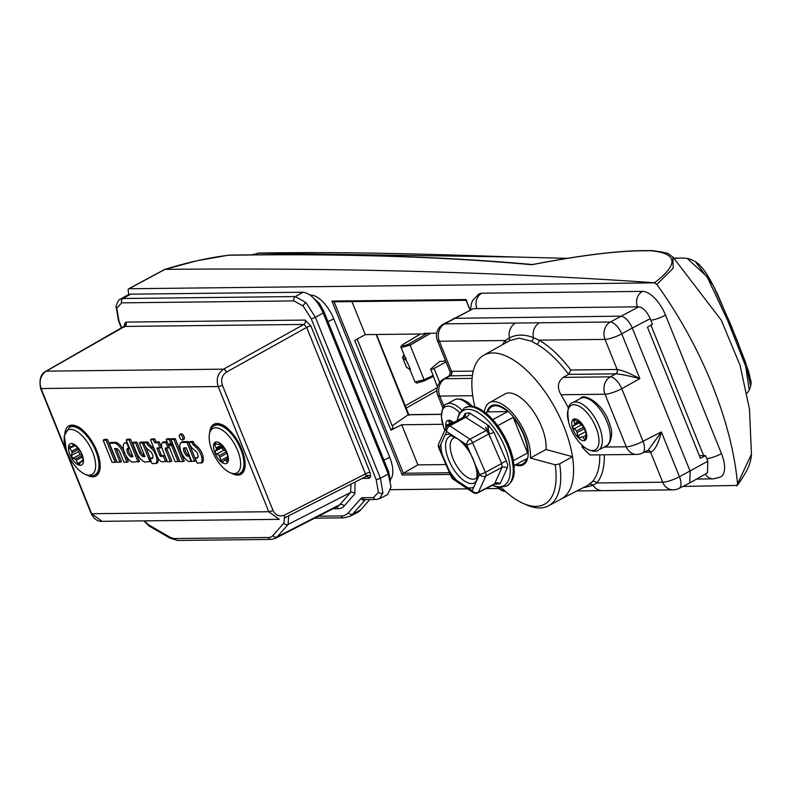 <?xml version="1.0" encoding="UTF-8"?>
<svg xmlns="http://www.w3.org/2000/svg" width="791" height="791" viewBox="0 0 791 791"><rect width="100%" height="100%" fill="white"/><g stroke="black" fill="none" stroke-linecap="round" stroke-linejoin="round"><path stroke-width="1.19" d="M515.257 464.95A33.568 15.415 -118.3 0 0 519.578 465.761A33.568 15.415 -118.3 0 0 523.078 464.93A33.568 15.415 -118.3 0 0 522.693 431.668A33.568 15.415 -118.3 0 0 494.978 404.873A33.568 15.415 -118.3 0 0 491.241 405.823A33.568 15.415 -118.3 0 0 486.92 412.348M474.926 407.049A81.641 37.493 61.7 0 1 483.706 355.278A81.641 37.493 61.7 0 1 492.803 352.954A81.641 37.493 61.7 0 1 572.486 456.684A81.641 37.493 61.7 0 1 561.442 498.874A81.641 37.493 61.7 0 1 561.145 499.032M502.404 344.728A85.507 39.263 61.7 0 1 505.39 340.516L509.404 337.886C516.513 334.286 524.522 334.197 533.411 337.619L538.968 340.13A3.293 2.353 -60.2 0 1 536.911 344.253L531.384 341.208L519.143 338.113L509.622 340.654L483.706 355.278M699.363 455.675L705.552 455.606L700.421 458.276L647.443 327.158L652.486 324.28L650.222 318.674L632.266 328.018L690.148 471.278L689.811 482.915L678.985 488.423A13.16 5.893 63 0 0 679.469 476.716L707.816 461.212L707.48 472.85L689.811 482.915M705.552 455.606L707.816 461.212M505.894 342.76A3.293 2.887 -138.1 0 0 505.39 340.516L439.351 341.247A13.16 11.371 89.4 0 1 444.651 323.865A13.16 6.19 60.3 0 0 443.128 324.27L473.285 308.668L444.651 323.865L539.482 322.797A13.16 11.371 89.4 0 0 533.411 337.619A3.293 2.62 -63.2 0 1 531.384 341.208M539.482 322.797L610.296 322.006L638.772 306.809L473.285 308.668M638.772 306.809C643.073 307.531 646.89 311.486 650.222 318.674M501.296 487.543A78.349 35.981 -118.3 0 0 522.713 503.185A78.349 35.981 -118.3 0 0 555.183 464.782L530.286 458.029A37.177 17.066 -118.3 0 0 516.444 417.935A37.177 17.066 -118.3 0 0 489.52 402.659A37.177 17.066 -118.3 0 0 484.369 411.804M604.106 447.053L626.264 446.806L605.026 394.234L560.997 394.729C556.923 387.57 557.655 381.786 563.202 377.376L610.316 376.852A13.16 5.794 60.9 0 1 621.775 388.707L639.84 378.642C628.924 375.794 620.915 374.202 615.813 373.846A3.293 2.828 -88.9 0 0 617.168 369.496C622.171 370.168 629.725 373.214 639.84 378.642L621.756 333.871A13.16 2.739 158 0 1 605.006 339.388L538.968 340.13A85.507 39.263 61.7 0 1 570.815 370.02L617.168 369.496L605.006 339.388A13.16 11.371 89.4 0 1 610.296 322.006A13.16 5.794 60.9 0 1 621.756 333.871L632.266 328.018C628.934 320.82 625.117 316.865 620.806 316.153L453.559 318.328M561.294 498.953L587.664 485.417L592.4 481.6A82.215 37.76 -118.3 0 0 599.726 454.845M615.813 373.846L610.316 376.852A13.16 11.371 89.4 0 0 605.026 394.234A13.16 2.739 158 0 0 621.775 388.707L643.014 441.289A13.16 2.739 -22 0 1 626.264 446.806A13.16 11.371 89.4 0 0 636.706 454.43L589.888 454.954L582.235 447.301L584.47 447.281M560.997 394.729A81.868 37.602 61.7 0 1 568.383 407.958M581.751 444.918A81.868 37.602 61.7 0 1 582.235 447.301M563.202 377.376L568.571 374.37A82.215 37.76 -118.3 0 0 536.911 344.253M604.294 454.795A85.507 39.263 61.7 0 1 596.681 482.975L662.72 482.233A13.16 2.739 158 0 0 679.469 476.716L661.385 431.945L643.014 441.289A13.16 5.893 63 0 1 642.529 452.996L648.333 450.039L661.385 431.945C658.32 443.969 654.711 450.702 650.558 452.126L644.082 452.205M592.4 481.6A3.293 2.887 41.9 0 1 596.681 482.975L593.112 485.367L583.056 487.78M650.41 452.136A3.293 2.838 89.4 0 0 647.958 450.237A3.293 2.857 87.6 0 1 650.558 452.126L662.72 482.233A13.16 11.371 -90.6 0 0 673.161 489.856L602.337 490.647A13.16 11.371 -90.6 0 1 593.112 485.367A3.293 3.006 55.1 0 0 589.265 484.448M602.337 490.647L578.33 490.924A13.16 11.371 -90.6 0 1 577.064 490.855M443.128 324.27A13.16 13.16 0 0 0 437.443 340.634L450.346 372.581L451.513 371.355L473.216 371.117M515.465 323.074A13.16 11.371 89.4 0 0 509.404 337.886A3.293 2.828 -123.6 0 1 508.732 341.158M472.721 395.718L439.776 396.093A13.16 2.739 158 0 1 437.868 395.48A13.16 13.16 0 0 1 443.553 379.107A13.16 6.19 60.3 0 1 445.066 378.701L472.069 378.405M472.395 375.458L449.199 375.893L450.346 372.581M570.815 370.02L568.571 374.37L615.705 373.846A3.293 2.838 -90.6 0 0 617.029 369.496M555.183 464.782L559.652 463.862L572.486 456.684L545.988 449.496L530.286 458.029M545.988 449.496A37.513 17.224 -118.3 0 0 531.799 409.214A37.513 17.224 -118.3 0 0 504.796 394.037L489.52 402.659M559.652 463.862A81.641 37.493 61.7 0 1 548.568 505.805A81.641 37.493 61.7 0 1 525.936 504.648L522.713 503.185M492.931 419.556L507.654 411.627A32.579 14.96 -118.3 0 0 495.344 405.763A32.579 14.96 -118.3 0 0 491.834 406.633A32.579 14.96 -118.3 0 0 487.859 411.844L485.832 412.942M516.187 464.446A32.579 14.96 -118.3 0 0 519.222 464.861A32.579 14.96 -118.3 0 0 522.732 464.001A32.579 14.96 -118.3 0 0 526.707 458.78L514.15 465.543M513.527 460.54L527.577 452.976A32.579 14.96 -118.3 0 0 513.191 417.361L497.895 425.598M527.577 452.976L513.191 417.361M507.654 411.627L487.859 411.844M507.169 468.173L507.773 464.94L506.319 461.005A4.608 1.058 149.2 0 0 501.642 463.556L488.887 433.962L486.208 430.462L464.574 416.61L465.098 416.195A4.608 3.52 -148.7 0 0 465.246 413.386L469.557 412.942L488.907 425.815A4.608 2.768 115.5 0 1 486.208 430.462L469.933 439.223A4.608 2.116 -118.3 0 1 472.613 442.723L485.377 472.316L501.642 463.556L502.087 467.283A4.608 3.52 -148.7 0 1 507.169 468.173L500.09 483.756A4.608 4.133 14.4 0 0 494.721 483.489L502.087 467.283L485.812 476.044A4.608 2.116 -118.3 0 0 485.971 474.432A4.608 2.116 -118.3 0 0 485.377 472.316A4.608 0.761 -23.3 0 1 479.534 474.491A4.608 3.866 24.4 0 0 485.812 476.044L478.446 492.249A4.608 3.866 -155.6 0 1 472.168 490.697L473.878 486.92A29.623 13.605 61.7 0 1 467.481 487.582L456.723 480.424A29.623 13.605 61.7 0 1 449.07 470.418L442.248 454.598A29.623 13.605 61.7 0 1 441.17 448.962A29.623 13.605 61.7 0 1 440.992 443.939L444.928 435.277A29.623 13.605 61.7 0 1 451.325 434.625L462.082 441.774A29.623 13.605 61.7 0 1 469.745 451.78L476.558 467.6A29.623 13.605 61.7 0 1 477.645 473.236A29.623 13.605 61.7 0 1 477.813 478.258L473.878 486.92M495.364 483.608A4.608 2.768 115.5 0 1 495.779 484.191L500.09 483.756M513.567 463.051L512.271 456.397M512.252 456.298L510.175 449.318M510.146 449.219L507.278 442.11M507.239 442.011L503.669 435.04M503.62 434.941L499.487 428.356M499.428 428.267L494.879 422.305M494.81 422.236L490.005 417.114M489.936 417.045L487.642 414.395L485.051 412.951M485.387 412.635A0.989 0.524 125.8 0 0 485.308 412.556L480.088 409.155L480.196 409.985M514.229 471.574A0.989 0.781 -177.5 0 1 514.229 471.663L513.052 458.473A0.989 0.564 165.4 0 1 513.043 458.661M469.745 451.78L466.769 444.898A4.608 0.761 -23.3 0 0 472.613 442.723L488.887 433.962L494.049 432.548L506.319 461.005M451.325 434.625L446.648 431.5A4.608 3.866 -155.6 0 1 446.055 427.654L438.689 443.86A4.608 3.866 24.4 0 0 439.282 447.706L442.248 454.598M438.689 443.86A4.608 4.608 0 0 0 438.649 447.597A4.608 0.761 -23.3 0 0 439.282 447.706L440.992 443.939M438.649 447.597L451.414 477.191A4.608 0.761 -23.3 0 0 452.047 477.309L456.723 480.424M494.464 483.914L478.446 492.249A4.608 2.116 -118.3 0 1 477.952 492.813L495.739 483.598L494.909 483.291M494.049 432.548L488.907 425.815M444.928 435.277L446.648 431.5A4.608 3.105 -56.4 0 1 449.812 425.835L466.077 417.075A4.608 3.372 133.2 0 0 469.557 412.942M462.953 417.49L465.246 413.386M512.973 458.335A0.989 0.564 165.4 0 1 513.052 458.473L511.026 451.295M510.937 451.028L508.138 443.751M508.059 443.583L504.49 436.296M504.421 436.246L500.209 429.197M500.209 429.276L495.453 422.72M495.532 422.908L490.39 417.084M490.549 417.233L485.308 412.556A0.989 0.524 125.8 0 0 485.209 412.507M514.298 470.803L514.229 471.663A0.989 0.781 -177.5 0 1 514.209 471.792M451.72 422.285L449.041 424.263L449.486 423.492L448.813 421.247L450.465 421.257L453.114 423.511M449.713 420.763L448.813 421.247L448.912 420.624M446.104 425.825L446.757 424.826L449.041 424.263M453.5 422.582A12.033 5.527 -118.3 0 0 445.748 425.706A12.033 5.527 -118.3 0 0 446.035 427.694M459.62 412.734A25.272 11.608 -118.3 0 0 441.497 417.529A25.272 11.608 -118.3 0 0 443.593 426.962L441.447 417.282C442.001 408.7 443.731 404.3 446.638 404.082A26.983 12.389 61.7 0 1 461.667 410.025M736.648 485.812L751.45 454.182C750.827 463.477 747.782 470.635 737.271 485.427L682.94 486.416M498.716 488.482L485.723 488.63M467.57 488.828L390.744 489.688M390.428 479.475A26.33 12.092 -118.3 0 0 389.706 457.327L333.753 318.832A26.33 12.092 -118.3 0 0 310.833 295.102L310.28 295.112M737.538 484.191A222.142 102.009 -118.3 0 0 656.827 284.434L654.523 282.763C503.017 272.173 339.843 267.704 165.032 269.355L129.002 288.755L654.641 282.852M129.002 288.755A3.293 1.513 -118.3 0 0 128.646 288.834A3.293 1.513 -118.3 0 0 128.201 290.495A259.992 119.392 61.7 0 0 128.795 294.479M479.386 293.777A26.33 12.092 61.7 0 1 482.026 293.184L642.608 291.385A26.33 12.092 61.7 0 1 665.518 315.105A11.529 2.393 158 0 1 665.211 315.273A11.529 2.393 158 0 1 650.835 320.177M720.878 476.815A26.33 12.092 61.7 0 0 721.471 453.599L665.518 315.105M751.45 454.182L749.492 409.234L740.06 365.264L721.214 320.088L672.854 256.927L673.2 268.208L656.827 284.434M165.517 269.197L165.032 269.355A3.293 1.829 -108 0 1 165.24 269.247A3.293 1.829 -108 0 1 165.517 269.197C187.23 262.454 208.201 257.807 228.431 255.236A3.293 2.165 -96.8 0 1 228.787 255.147A3.293 2.165 -96.8 0 1 228.906 255.137M654.523 282.763C679.024 263.986 677.699 253.308 650.558 250.717L639.939 250.826C613.618 251.261 577.578 255.898 531.819 264.728C444.048 256.739 344.095 253.565 231.961 255.196L228.431 255.236A3.293 2.838 -90.6 0 1 229.133 255.127A3.293 3.293 0 0 0 228.787 255.147L197.295 260.664L165.012 269.355M531.819 264.728L532.244 264.59C577.796 255.79 613.984 251.143 640.819 250.658L639.939 250.826M651.685 250.549A3.293 3.293 0 0 0 651.438 250.549A3.293 2.838 -90.6 0 0 650.558 250.717A3.293 2.986 -86.3 0 1 651.685 250.549L651.685 250.549C673.368 253.268 668.118 254.613 672.854 256.927M466.057 300.323L333.575 301.806L331.923 301.055L465.909 299.552L466.73 300.214L465.909 299.552L470.101 309.914M392.494 428.129L390.952 430.166L401.699 424.757L442.752 424.292M401.699 424.757L417.905 464.871L445.966 464.554M351.946 301.608L365.284 334.623L424.332 333.96L424.085 333.327L436.731 333.189M417.905 464.871L403.37 473.245L449.496 472.731M354.833 340.377L365.284 334.623M450.227 474.442L402.194 474.986L403.37 473.245L334.099 301.806M441.398 414.385L408.196 414.761L392.178 425.805M446.025 361.873L434.101 368.517C431.402 369.733 430.264 369.911 430.69 369.051L439.756 361.378L443.079 361.349L445.422 360.389M425.489 333.318L424.332 333.96M408.196 414.761L376.12 334.494M437.413 386.928L430.69 369.051M408.987 415.413L408.512 414.642L408.987 415.413M180.071 434.526A3.016 1.384 -118.3 0 0 179.705 434.635A3.016 1.384 -118.3 0 0 179.824 437.65A3.016 1.384 -118.3 0 0 182.286 440.004A3.016 1.384 -118.3 0 0 182.573 439.944A3.016 1.384 -118.3 0 0 182.583 436.978A3.016 1.384 -118.3 0 0 180.071 434.526M183.621 439.41A3.134 1.444 -118.3 0 0 183.907 439.351A3.134 1.444 -118.3 0 0 183.927 436.266A3.134 1.444 -118.3 0 0 181.317 433.725A3.134 1.444 -118.3 0 0 180.941 433.834A3.134 1.444 -118.3 0 0 180.664 434.14M123.93 327.316L124.731 326.436A3.293 2.838 89.4 0 0 126.056 322.095L124.414 323.865A3.293 2.492 -171.4 0 1 125.097 325.744L45.898 371.246A3.293 1.552 60.3 0 1 46.273 371.147C40.549 375.29 38.818 381.084 41.063 388.529L91.647 513.715L102.039 521.338L279.263 519.341L268.772 511.728L218.197 386.542C215.953 379.097 217.752 373.303 223.576 369.16L303.833 324.429A3.293 2.838 89.4 0 0 305.158 320.078L126.056 322.095M365.877 476.528A3.293 2.838 -90.6 0 1 366.49 476.439L366.49 476.439A3.293 2.838 -90.6 0 1 369.1 478.347L370.742 476.577A3.293 2.492 8.6 0 0 366.203 475.826L365.363 476.726M120.252 299.265L122.991 298.504L295.34 296.566L306.008 302.607L315.391 317.329L380.392 478.189L382.933 493.011L379.423 498.745M191.106 461.479L188.93 456.1L187.21 456.12A5.092 2.343 61.7 0 1 184.125 452.007A5.092 2.343 61.7 0 1 183.868 447.864L186.221 447.835L191.729 461.469L196.099 460.846L188.337 441.625L182.365 441.694L181.129 442.495A11.025 5.062 -118.3 0 0 181.139 452.037A11.025 5.062 -118.3 0 0 188.812 461.509L191.64 461.252M189.237 455.319L188.466 455.319A4.973 2.284 61.7 0 1 184.965 447.844M175.266 438.649L172.161 438.689L170.975 439.48L179.923 461.628L182.909 461.588L184.293 461.005L175.266 438.649L173.961 439.45L170.975 439.48M170.431 438.708L167.336 438.738L166.15 439.539L167.949 443.998L170.935 443.969L172.319 443.375L170.431 438.708L169.136 439.499L166.15 439.539M172.794 444.552L169.699 444.591L168.513 445.382L175.088 461.677L178.084 461.647L179.468 461.054L172.794 444.552L171.499 445.353L168.513 445.382M170.391 461.736L165.665 450.049A2.937 1.355 61.7 0 1 165.289 448.013L168.028 447.983L165.863 442.614L162.264 442.653A8.869 4.074 -118.3 0 0 162.788 450.346L167.405 461.766L170.391 461.736L171.776 461.143L167.01 449.357A2.828 1.295 61.7 0 1 166.644 448.003M167.069 441.813L163.49 441.853L162.264 442.653M168.582 445.333L168.048 443.998M165.626 461.786L163.46 456.407L160.8 456.437A1.098 0.504 61.7 0 1 159.841 455.448L156.875 448.111L161.473 447.488L159.218 441.902L156.005 441.932L154.769 438.876L151.664 438.916L150.478 439.707L157.29 456.565A5.834 2.68 -118.3 0 0 162.363 461.825L167.02 461.193L164.755 455.606L162.046 455.646L161.186 454.756L158.497 448.092M144.624 455.824A5.112 2.343 61.7 0 1 140.847 451.879L136.912 442.129L133.808 442.159L132.621 442.96L136.408 452.333A11.42 5.25 -118.3 0 0 144.723 462.023L151.219 461.489M143.932 442.673L143.685 442.05L140.58 442.09L139.394 442.881L144.941 456.615L143.418 456.634L144.664 455.834M150.26 458.335L145.465 446.45M127.114 442.258L124.513 443.069A11.074 5.082 -118.3 0 0 124.523 452.66A11.074 5.082 -118.3 0 0 132.226 462.162L139.523 461.499L130.485 439.153L127.381 439.183L126.194 439.984L132.967 456.753L130.841 456.773L132.097 455.982A4.756 2.185 61.7 0 1 129.131 452.541A4.756 2.185 61.7 0 1 128.439 448.428M132.661 455.972L132.097 455.982M120.094 462.3L114.557 448.586L116.742 448.556A5.349 2.452 61.7 0 1 120.321 453.312L123.94 462.251L126.926 462.221L123.347 453.372A11.272 5.181 -118.3 0 0 115.051 443.178L109.395 443.247L117.108 462.33L121.478 461.707L116.168 448.566M123.861 450.771A11.39 5.23 -118.3 0 0 116.307 442.387L110.582 442.446L109.395 443.247M126.926 462.221L128.31 461.628L125.65 455.033M107.447 439.41L104.343 439.45L103.156 440.241L112.095 462.389L115.091 462.349L116.475 461.766L107.447 439.41L106.142 440.211L103.156 440.241M195.159 457.989L197.275 463.229L202.338 462.597A10.965 5.033 -118.3 0 0 203.099 456.654A9.848 4.528 -118.3 0 0 197.434 446.658L194.507 444.058A3.599 1.651 61.7 0 1 193.36 442.09L193.123 441.497L190.018 441.536L189.049 442.861A9.64 4.43 -118.3 0 0 191.798 447.666A2.343 1.078 -118.3 0 0 192.302 448.2L195.99 451.374A2.581 1.186 61.7 0 1 197.038 452.739A4.944 2.264 61.7 0 1 197.532 457.959L195.159 457.989L197.987 457.178M154.482 449.604A9.848 4.528 -118.3 0 0 152.287 447.162L149.361 444.562A3.461 1.582 61.7 0 1 148.243 442.683L147.976 442.011L144.872 442.04L143.883 443.316A9.64 4.43 -118.3 0 0 146.651 448.181A2.343 1.078 -118.3 0 0 147.156 448.715L150.844 451.879A2.581 1.186 61.7 0 1 151.892 453.243A4.944 2.264 61.7 0 1 152.386 458.473L150.013 458.493L152.841 457.682M150.013 458.493L152.129 463.734L157.191 463.111A10.965 5.033 -118.3 0 0 158.141 458.276M318.486 516.197L341.198 515.94A42.615 19.567 -118.3 0 0 348.396 512.726L360.943 498.468A10.046 4.617 61.7 0 1 362.634 497.717L373.481 497.588L378.405 492.269L376.2 479.573A3.293 0.682 158 0 0 380.392 478.189L388.302 474.165L323.183 312.989L315.391 317.329A3.293 0.682 158 0 1 311.209 318.704L303.18 306.077L294.025 300.916L121.676 302.844L116.752 308.174L118.957 320.869L121.824 327.978M294.025 300.916A3.293 2.838 89.4 0 1 295.34 296.566L303.131 292.225L130.614 294.163L122.991 298.504A3.293 2.838 89.4 0 0 121.676 302.844M365.482 499.615A6.753 3.105 -118.3 0 0 365.234 499.843L352.687 514.101A45.898 21.08 61.7 0 1 349.721 516.434L357.562 512.41A46.076 21.159 -118.3 0 0 360.548 510.057L369.783 499.566M116.752 308.174A3.293 2.492 -171.4 0 1 116.069 306.295C117.562 301.589 118.996 299.216 120.4 299.176L128.023 294.825L130.614 294.163M303.131 292.225C310.675 293.471 317.359 300.392 323.183 312.989M388.302 474.165L391.041 486.979L387.521 494.632L379.591 498.656L376.091 499.497A3.293 2.838 89.4 0 1 373.481 497.588M288.616 515.861L288.142 524.443L277.216 536.862L339.823 504.688L350.561 492.486L351.006 484.122M366.203 475.826L306.7 327.395L226.434 372.126C222.053 375.231 220.709 379.581 222.38 385.158L272.954 510.343C275.584 515.425 279.352 517.047 284.246 515.208L365.818 473.72A3.293 0.682 158 0 1 370.01 472.346L310.883 326.011L305.158 320.078M226.434 372.126A3.293 1.453 60.9 0 0 223.576 369.16L46.273 371.147L124.731 326.436L303.833 324.429L306.7 327.395A3.293 0.682 158 0 1 310.883 326.011M115.091 462.349L106.142 440.211M123.347 453.372L124.691 452.679M115.051 443.178L116.307 442.387M138.128 462.092L129.18 439.954L130.485 439.153M129.18 439.954L126.194 439.984M130.841 456.773A4.865 2.235 61.7 0 1 127.519 452.63A4.865 2.235 61.7 0 1 127.47 448.438L129.506 448.171M128.913 448.428L126.738 443.049L127.302 442.703M126.738 443.049L124.513 443.069M143.418 456.634A5.23 2.403 61.7 0 1 139.513 452.581L135.607 442.93L132.621 442.96M135.607 442.93L136.912 442.129M150.102 461.964L142.38 442.851L143.685 442.05M142.38 442.851L139.394 442.881M139.513 452.581L140.847 451.879M163.46 456.407L164.755 455.606M160.089 448.072L157.913 442.703L159.218 441.902M157.913 442.703L154.7 442.733L156.005 441.932M154.7 442.733L153.474 439.677L154.769 438.876M153.474 439.677L150.478 439.707M165.665 450.049L167.01 449.357M168.028 447.983L169.333 447.429M165.863 442.614L167.079 441.862M178.084 461.647L171.499 445.353M170.935 443.969L169.136 439.499M182.909 461.588L173.961 439.45M188.93 456.1L189.435 455.794M187.21 456.12L188.466 455.319M194.715 461.44L187.032 442.426L188.337 441.625M187.032 442.426L181.129 442.495M201.003 463.19A10.847 4.983 -118.3 0 0 201.745 457.317A9.739 4.469 -118.3 0 0 196.138 447.429L193.212 444.819L194.507 444.058M193.212 444.819A3.718 1.711 61.7 0 1 192.015 442.782L193.36 442.09M192.015 442.782L193.123 441.497M191.817 442.298L188.831 442.327M155.847 463.694A10.847 4.983 -118.3 0 0 156.598 457.821A9.739 4.469 -118.3 0 0 150.992 447.943L148.055 445.333L149.361 444.562M148.055 445.333A3.569 1.641 61.7 0 1 146.899 443.375L146.671 442.802L147.976 442.011M146.671 442.802L143.685 442.841M74.809 445.204L72.347 446.599L73.019 446.173L72.861 444.423L74.749 445.145L79.644 450.148L81.236 452.996L83.065 459.986L83.233 461.707L80.791 461.667L79.268 464.574M79.693 464.09L77.805 463.368L75.59 459.007L72.901 458.365L71.309 455.517L72.09 452.768L71.704 451.265L68.896 447.034L69.786 446.401L72.347 446.599M68.896 447.034L69.786 446.401M83.371 462.023A12.033 5.527 -118.3 0 0 77.043 446.589A12.033 5.527 -118.3 0 0 68.53 446.846A12.033 5.527 -118.3 0 0 74.858 462.28A12.033 5.527 -118.3 0 0 83.371 462.023M66.335 450.208A52.661 52.661 0 0 0 74.186 464.792L74.186 464.792A25.272 11.608 -118.3 0 0 95.493 468.232A25.272 11.608 -118.3 0 0 82.215 435.821A25.272 11.608 -118.3 0 0 64.328 436.355A25.272 11.608 -118.3 0 0 66.335 450.208L64.308 435.683L69.371 427.318A26.983 12.389 61.7 0 1 89.126 438.876A26.983 12.389 61.7 0 1 98.806 468.094A26.983 12.389 61.7 0 1 94.969 474.837L97.342 473.562M80.791 461.667L83.144 460.332M81.651 454.726L80.109 454.479L78.517 451.631L79.229 449.733M586.032 431.896L585.617 438.432L584.411 439.341L582.888 437.087L581.909 436.77L579.882 437.858L577.865 435.871L576.619 430.957L572.763 427.536L573.05 426.131L574.83 424.599L573.613 419.645L578.557 421.751L579.328 421.346L581.355 423.323L586.032 431.896M583.125 426.329L579.882 423.689L580.258 422.246L573.05 426.131M586.151 432.034A12.033 5.527 -118.3 0 0 576.263 419.101A12.033 5.527 -118.3 0 0 572.417 427.516A12.033 5.527 -118.3 0 0 582.295 440.458A12.033 5.527 -118.3 0 0 586.151 432.034M569.668 425.548A52.661 52.661 0 0 0 577.519 440.132L577.519 440.132A25.272 11.608 -118.3 0 0 594.614 450.178A25.272 11.608 -118.3 0 0 597.67 432.39A25.272 11.608 -118.3 0 0 576.916 405.21A25.272 11.608 -118.3 0 0 568.828 422.898A25.272 11.608 -118.3 0 0 569.668 425.548L568.818 422.869C566.84 410.569 568.136 403.835 572.704 402.668A26.983 12.389 61.7 0 1 600.903 431.49A26.983 12.389 61.7 0 1 598.303 450.188L606.282 445.887A26.983 12.389 -118.3 0 0 608.882 427.189A26.983 12.389 -118.3 0 0 580.683 398.367L572.704 402.668M585.182 439.776L584.411 439.341L585.607 438.698M577.865 435.871L585.073 431.995L585.014 429.553M423.897 380.975L417.411 382.923A1.315 1.137 89.4 0 1 416.986 383.022L424.025 380.946A1.315 0.573 64.4 0 1 423.897 380.975M746.971 393.236A83.925 83.925 0 0 0 749.215 390.19L745.705 366.292L727.76 320.711L707.055 276.692L687.122 258.35A83.925 83.925 0 0 0 679.558 258.093L674.347 258.37M430.739 333.258L410.094 345.153L401.136 347.635L406.06 359.816L405.852 357.918M409.956 369.684L406.356 367.054L402.708 357.858L406.396 360.478L410.489 369.387L410.114 369.872M258.202 253.179A3.293 2.838 -90.6 0 1 258.904 253.061C348.821 251.558 429.108 254.218 515.692 257.026L258.202 253.179L251.963 254.91M436.909 390.685L406.198 408.107M405.259 405.783L437.225 387.669M696.12 262.731L713.146 285.314L730.558 324.201L745.626 362.505L750.352 384.851M420.436 334L403.805 344.016C400.988 346.666 402.708 346.646 408.947 343.966L427.476 333.298M404.211 354.754L403.38 356.158L405.061 357.354M258.904 253.061L251.667 254.91M252.606 254.544A3.293 2.917 -119 0 0 251.805 254.831M220.491 443.731L218.286 444.463L219.156 444.453L219.542 443.405L221.569 444.868L226.088 451.088L227.284 454.044L227.798 460.313L226.977 461.806L225.484 460.125L224.624 460.135L222.746 462.023M226.661 451.562L222.311 448.972L222.914 446.688M222.973 461.845L220.946 460.382L219.206 455.576L215.182 452.808L215.231 451.206L216.586 449.09L214.717 444.947L215.538 443.454L218.286 444.463M214.638 443.435L215.538 443.454M226.997 452.739A12.033 5.527 -118.3 0 0 216.526 441.892A12.033 5.527 -118.3 0 0 214.865 452.867A12.033 5.527 -118.3 0 0 225.346 463.714A12.033 5.527 -118.3 0 0 226.997 452.739M219.166 463.16C229.064 476.241 238.882 474.936 239.95 473.216A26.983 12.389 61.7 0 0 240.761 449.298A26.983 12.389 61.7 0 0 214.361 425.696C212.324 425.637 205.838 433.112 211.316 448.576A52.661 52.661 0 0 0 219.166 463.16A25.272 11.608 -118.3 0 0 240.464 461.064A25.272 11.608 -118.3 0 0 215.053 427.773A25.272 11.608 -118.3 0 0 219.166 463.16A25.272 11.608 -118.3 0 0 237.369 472.623A25.272 11.608 -118.3 0 0 237.636 450.524A25.272 11.608 -118.3 0 0 216.269 427.763A25.272 11.608 -118.3 0 0 211.316 448.576L211.316 448.576A25.272 11.608 -118.3 0 0 212.156 450.811M224.624 460.135L227.63 458.968M227.501 462.023L226.977 461.806L227.808 461.351M323.479 310.586A6.585 1.364 -22 0 1 322.669 311.763A6.585 1.364 -22 0 0 323.479 310.586L388.599 471.762A6.585 1.364 -22 0 1 387.808 472.929A6.585 1.364 -22 0 0 388.599 471.762L390.438 481.057L388.599 471.762L323.479 310.586L319.455 303.487L313.483 297.91M437.443 340.634A13.16 2.739 -22 0 0 439.351 341.247L451.513 371.355A3.293 2.857 -92.4 0 1 450.227 375.705M451.661 371.355A3.293 2.838 -90.6 0 1 450.336 375.705L445.066 378.701A13.16 11.371 -90.6 0 0 439.776 396.093L443.929 406.376M505.538 491.537A13.16 11.371 -90.6 0 1 499.012 487.454M481.6 409.975L479.741 408.947C475.104 406.119 470.062 405.753 464.594 407.84L464.485 407.899A44.425 20.398 61.7 0 1 493.109 421.919A44.425 20.398 61.7 0 1 512.914 465.217A44.425 20.398 61.7 0 1 506.626 486.129L506.724 486.07A44.425 20.398 -118.3 0 0 513.023 465.157A44.425 20.398 -118.3 0 0 493.208 421.86A44.425 20.398 -118.3 0 0 464.594 407.84A44.425 20.398 -118.3 0 0 464.535 407.869M492.22 485.13A42.694 19.607 -118.3 0 0 509.918 465.553A42.694 19.607 -118.3 0 0 483.845 416.778A42.694 19.607 -118.3 0 0 457.396 420.476M445.768 448.922A26.33 12.092 61.7 0 1 449.496 436.533C449.446 434.971 452.462 435.9 458.533 439.341C468.391 447.835 474.531 458.8 476.953 472.237C477.23 484.201 475.282 481.057 474.462 482.896A26.33 12.092 61.7 0 1 457.505 474.58A26.33 12.092 61.7 0 1 445.768 448.922M455.616 437.463A23.038 10.58 -118.3 0 0 450.366 448.892A23.038 10.58 -118.3 0 0 461.984 472.85A23.038 10.58 -118.3 0 0 477.062 477.28M506.675 486.099A44.425 20.398 -118.3 0 0 506.724 486.07C511.48 482.708 513.962 478.219 514.16 472.623L514.16 472.623M467.481 487.582L472.168 490.697A4.608 3.105 -56.4 0 0 473.216 492.585A4.608 4.608 0 0 0 477.952 492.813M477.813 478.258L479.534 474.491L476.558 467.6M446.055 427.654A4.608 4.608 0 0 1 448.062 425.509A4.608 2.116 -118.3 0 1 449.812 425.835L469.933 439.223A4.608 3.105 -56.4 0 0 466.769 444.898L462.082 441.774M449.07 470.418L452.047 477.309A4.608 3.105 -56.4 0 0 453.095 479.198L473.216 492.585M470.309 406.416A26.983 12.389 -118.3 0 0 454.607 399.781L446.638 404.082M452.106 422.612L449.367 424.095M402.194 474.986L331.923 301.055M640.819 250.658L651.438 250.549A3.293 2.838 -90.6 0 1 651.547 250.549M231.961 255.196A3.293 2.838 -90.6 0 1 232.673 255.088L229.133 255.127M390.952 430.166L354.704 340.456M439.717 382.409L434.101 368.517M389.706 457.327A11.529 2.393 158 0 1 389.39 457.495A11.529 2.393 158 0 1 383.862 460.026M333.753 318.832A11.529 2.393 158 0 1 333.436 319A11.529 2.393 158 0 1 327.909 321.532M64.852 433.201A28.466 13.071 61.7 0 1 71.991 425.123A28.466 13.071 61.7 0 1 96.779 450.781A28.466 13.071 61.7 0 1 92.854 476.765A28.466 13.071 61.7 0 1 87.564 475.381M95.049 474.798A27.151 12.468 -118.3 0 0 96.334 474.293C109.138 469.983 86.862 423.145 73.039 425.884L70.577 426.487A27.151 12.468 -118.3 0 0 69.45 427.278M209.833 431.579A28.466 13.071 61.7 0 1 216.981 423.501A28.466 13.071 61.7 0 1 241.759 449.15A28.466 13.071 61.7 0 1 237.844 475.134A28.466 13.071 61.7 0 1 232.554 473.75M240.029 473.166A27.151 12.468 -118.3 0 0 241.314 472.662C254.119 468.351 231.852 421.514 218.019 424.263L215.567 424.856A27.151 12.468 -118.3 0 0 214.44 425.647M378.405 492.269A3.293 2.492 8.6 0 0 382.933 493.011M303.18 306.077A3.293 1.523 -44 0 1 306.008 302.607M116.069 306.295L118.472 320.711A3.293 0.682 -22 0 0 118.957 320.869M72.673 425.825A27.151 12.468 -118.3 0 0 70.577 426.487M217.663 424.194A27.151 12.468 -118.3 0 0 215.567 424.856M222.38 385.158A3.293 0.682 -22 0 1 218.197 386.542L41.063 388.529A3.293 0.682 158 0 1 40.588 388.381L91.163 513.567A3.293 0.682 158 0 0 91.647 513.715L268.772 511.728A3.293 0.682 -22 0 0 272.954 510.343M355.06 482.065L354.852 493.861A3.293 2.877 41.3 0 0 350.561 492.486L288.142 524.443A3.293 2.877 -138.7 0 1 283.85 523.069L284.493 517.947M144.348 520.864L148.224 524.591L169.037 536.654A26.637 12.231 -118.3 0 0 175.118 538.552L268.426 537.504A26.637 12.231 -118.3 0 0 272.925 535.487A3.293 2.877 -138.7 0 0 277.216 536.862A29.929 13.744 61.7 0 1 275.278 538.384L337.787 506.28A31.304 14.376 -118.3 0 0 339.823 504.688A3.293 2.877 41.3 0 1 344.115 506.062A34.596 15.889 61.7 0 1 338.261 508.672L333.021 508.732M348.396 512.726A3.293 2.877 41.3 0 0 352.687 514.101L360.548 510.057M360.943 498.468A3.293 2.877 41.3 0 0 365.234 499.843L365.689 499.615M124.414 323.865L124.592 326.376M370.742 476.577L370.01 472.346M369.1 478.347L362.209 478.426M354.852 493.861L344.115 506.062M376.2 479.573L311.209 318.704M272.925 535.487L283.85 523.069M341.198 515.94A3.293 2.838 89.4 0 0 343.808 517.848L349.721 516.434M362.634 497.717A3.293 2.838 89.4 0 0 365.244 499.615L376.091 499.497M284.246 515.208A3.293 1.473 63 0 1 284.127 518.135L365.719 476.637M338.261 508.672A3.293 2.838 89.4 0 0 336.541 506.922M148.224 524.591A3.293 2.343 120.1 0 0 149.143 526.055L169.956 538.117L177.728 540.451L271.036 539.403L275.278 538.384M169.037 536.654A3.293 2.343 120.1 0 0 169.956 538.117M175.118 538.552A3.293 2.838 89.4 0 0 177.728 540.451M268.426 537.504A3.293 2.838 89.4 0 0 271.036 539.403M160.8 456.437L162.046 455.646M159.841 455.448L161.186 454.756M201.745 457.317L203.099 456.654M196.138 447.429L197.434 446.658M156.598 457.821L157.627 457.327M150.992 447.943L152.287 447.162M146.899 443.375L148.243 442.683M77.805 463.368L80.741 461.786M82.264 457.069L76.648 460.095M71.309 455.517L78.517 451.631M78.685 449.219L72.09 452.768M71.704 451.265L77.508 448.131M75.105 445.501L69.489 448.527M75.59 459.007L81.839 455.646M80.109 454.479L72.901 458.365M696.574 479.059L713.442 478.871A11.529 9.957 -90.6 0 1 705.275 474.106M721.471 453.599A11.529 2.393 158 0 1 721.165 453.767A11.529 2.393 158 0 1 706.788 458.671M642.608 291.385A11.529 9.957 89.4 0 0 642.282 291.543A11.529 9.957 89.4 0 0 637.487 306.829M482.026 293.184A11.529 9.957 89.4 0 0 481.709 293.342A11.529 9.957 89.4 0 0 476.914 308.628M585.558 435.653L582.888 437.087M584.5 428.643L577.479 432.43M580.09 421.771L574.83 424.599M576.619 430.957L583.61 427.18M581.078 425.143L573.87 429.029M581.909 436.77L579.882 437.858M574.938 423.442L578.152 421.722M575.047 419.991L573.594 420.772M409.965 369.684L415.018 381.984L424.085 379.769A1.315 0.573 64.4 0 1 424.025 380.946L433.221 376.536L424.124 380.866M415.937 382.261A1.315 1.137 89.4 0 0 416.986 383.022L415.018 381.974M408.947 343.966A1.315 0.554 -119.9 0 1 410.094 345.153L424.085 379.769L432.825 375.577M403.805 344.016A1.315 0.633 58.9 0 0 403.647 344.065C401.156 345.657 400.325 346.844 401.136 347.625L401.116 347.575M406.347 366.866L402.708 357.858A1.315 1.275 -54.6 0 1 403.38 356.158M406.97 367.785A1.315 1.275 -57.6 0 1 406.475 367.192L410.015 369.437M403.697 355.199A1.315 0.949 52.4 0 1 403.934 354.882L403.934 354.882A1.315 0.949 52.4 0 1 404.033 354.813L402.57 357.7M220.946 460.382L227.314 456.951M227.096 453.194L220.185 456.921M215.231 451.206L222.439 447.33M222.39 445.966L216.586 449.09M219.206 455.576L226.444 451.681M223.635 450.287L216.427 454.172M225.02 459.917L227.571 458.543M216.477 447.736L221.638 444.957M216.724 443.87L214.717 444.947M673.161 489.856A13.16 13.16 0 0 0 678.985 488.423M578.33 490.924L576.906 490.934M497.44 487.197A13.16 13.16 0 0 0 505.607 491.597M442.911 407.978L437.868 395.48M636.706 454.43A13.16 13.16 0 0 0 642.529 452.996M443.553 379.107L449.199 375.893M548.568 505.805L561.442 498.874M491.834 406.633L495.097 404.873M522.732 464.001L525.995 462.241M464.485 407.899L458.928 414.069L457.139 420.614M451.414 477.191A4.608 4.608 0 0 0 453.095 479.198M448.062 425.509L464.574 416.61M491.962 485.269L498.33 487.365L506.626 486.129M499.418 487.493L499.279 486.781M489.797 437.037L488.937 432.489M488.798 431.807L487.543 425.182M485.199 412.793L485.269 413.288M485.644 427.298L486.287 428.514M489.145 433.873L487.958 431.619M487.859 431.411L486.752 429.325M486.277 428.406L485.714 427.338M514.061 464.218L514.298 467.352M443.593 426.962A52.661 52.661 0 0 0 444.868 430.264M472.662 406.574L468.015 402.362L461.786 399.178L457.05 398.921L454.607 399.781M452.126 422.631L449.229 424.194M532.808 264.57C444.839 256.6 344.787 253.446 232.673 255.088M128.646 288.834L164.627 269.454M465.948 300.046L469.963 309.983M393.206 428.346L357.146 339.102M408.838 414.642L376.457 334.494M441.398 414.276L408.542 414.642M179.705 434.635L180.941 433.834M366.49 476.439L365.709 476.637M314.64 518.174L343.808 517.848M121.488 328.166L118.472 320.711M40.588 388.381C39.026 379.393 40.786 373.688 45.898 371.246M91.163 513.567C94.109 519.104 97.728 521.694 102.039 521.338M143.873 520.864L149.143 526.055M182.573 439.944L183.907 439.351M74.186 464.792C84.083 477.873 93.902 476.568 94.969 474.837M69.371 427.318L71.754 426.042M83.104 460.164L81.117 461.232M74.977 445.373L72.812 446.539M713.442 478.871L720.383 477.102M478.871 294.044L472.593 300.54L471.367 303.665L470.605 309.657M703.654 455.626L650.944 325.17M577.519 440.132C587.416 453.213 597.235 451.908 598.303 450.188M580.683 398.367C582.225 392.9 603.81 401.868 610.168 425.687C614.132 435.099 609.05 446.055 606.282 445.887M515.673 257.026L567.384 258.341M674.13 258.153L679.509 258.093M749.215 390.19C751.064 385.81 751.529 382.379 750.59 379.878L748.464 371.009L737.281 340.792L717.259 293.52C710.041 279.025 704.91 270.393 701.854 267.635C698.463 263.007 693.559 259.913 687.122 258.35M403.647 344.065L420.357 334M239.95 473.216L242.333 471.93M214.361 425.696L216.734 424.411M227.571 458.493L224.812 459.976M220.521 443.761L219.058 444.552"/></g></svg>
